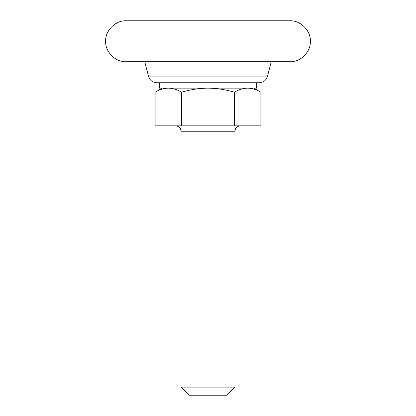 <?xml version="1.0" encoding="UTF-8"?>
<svg xmlns="http://www.w3.org/2000/svg" width="416" height="416" viewBox="0 0 416 416"><rect width="100%" height="100%" fill="white"/><g stroke="black" fill="none" stroke-linecap="round" stroke-linejoin="round"><path stroke-width="0.62" d="M256.485 82.753L256.485 88.14L159.515 88.14L159.515 82.753M200.372 61.74L272.646 61.74M202.29 20.8L289.884 20.8C300.669 20.202 311.048 31.075 310.352 41.361C310.944 51.605 300.596 62.327 289.884 61.74L126.116 61.74C115.32 62.338 104.936 51.449 105.648 41.158C105.066 30.914 115.414 20.212 126.116 20.8L202.29 20.8M267.348 76.882L148.652 76.882C150.134 80.579 152.854 82.534 156.822 82.753L259.178 82.753C263.146 82.534 265.866 80.579 267.348 76.882L271.248 61.74M189.145 395.2L181.064 387.119L234.936 387.119L226.855 395.2L189.145 395.2L208.166 395.2M208.234 387.119L207.293 387.119M240.323 125.845L240.318 125.845C237.063 126.178 235.269 127.977 234.936 131.232L181.064 131.232L181.064 387.119M155.126 92.227L155.126 125.845L260.874 125.845L260.874 92.227C256.558 89.606 252.153 88.244 247.655 88.14C243.147 88.249 238.742 89.612 234.437 92.227C225.878 89.622 217.064 88.26 208 88.14C199.046 88.239 190.232 89.601 181.563 92.227C177.247 89.606 172.843 88.244 168.345 88.14C163.836 88.249 159.432 89.612 155.126 92.227L162.209 88.14M234.437 125.845L234.437 92.227M181.563 125.845L181.563 92.227M210.959 82.753L210.959 88.14M207.293 131.232L209.877 131.232M148.652 76.882L144.752 61.74M234.936 387.119L234.936 131.232M181.064 131.232C180.731 127.977 178.937 126.178 175.677 125.845M260.874 92.227L253.791 88.14"/></g></svg>
